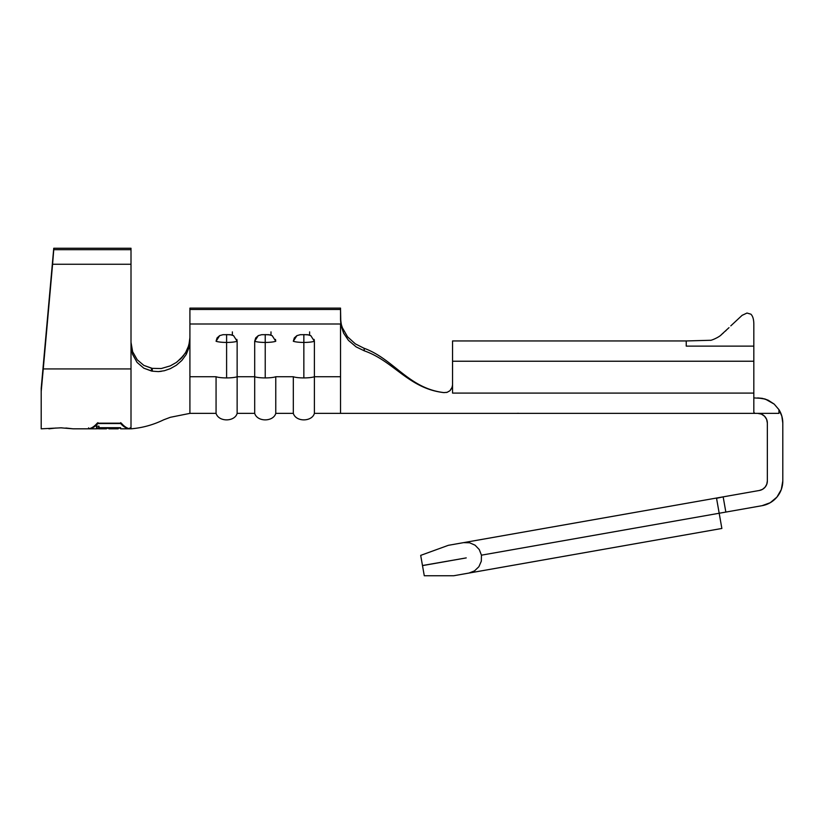 <?xml version="1.0" encoding="UTF-8"?>
<svg xmlns="http://www.w3.org/2000/svg" width="824" height="824" viewBox="0 0 824 824"><rect width="100%" height="100%" fill="white"/><g stroke="black" fill="none" stroke-linecap="round" stroke-linejoin="round"><path stroke-width="1.24" d="M121.344 423.176L97.211 423.176C93.987 426.914 90.774 428.799 87.55 428.82C90.774 428.799 93.987 426.914 97.211 423.176L121.344 423.176C124.568 426.914 127.782 428.799 131.006 428.82L131.006 368.936L43.26 368.936L41.2 391.41L41.2 428.82L60.997 427.831C45.526 428.902 45.526 428.902 60.997 427.831L73.068 428.82L65.869 428.006M48.925 428.82L56.001 428.017M275.463 339.385L275.762 341.249L272.157 335.626L268.758 334.688L261.682 334.688L258.293 335.626L254.688 341.249A11.588 2.029 0 0 0 265.225 342.434L265.225 334.596L270.056 334.894M314.088 339.385L314.387 341.249L310.782 335.626L307.383 334.688L300.307 334.688L296.918 335.626L293.313 341.249A11.588 2.029 0 0 0 303.85 342.434L303.85 334.596L308.681 334.894M236.838 339.385L237.137 341.249L233.532 335.626L230.133 334.688L223.057 334.688L219.668 335.626L216.063 341.249A11.588 2.029 0 0 0 226.6 342.434L226.6 334.596L231.431 334.894M452.551 341.857L452.551 384.952L451.871 388.125L449.956 390.731L447.154 392.317L443.982 392.626C408.889 388.712 393.975 361.242 364.404 350.88L356.153 346.904L348.47 340.394L343.608 333.133L340.539 323.997L340.539 376.733L314.387 376.733A11.588 2.029 180 0 1 303.85 377.917A11.588 2.029 180 0 1 293.313 376.733L275.762 376.733L293.313 376.733L293.313 413.37L293.313 376.733A11.588 2.029 0 0 0 303.85 377.917L303.85 342.434A11.588 2.029 180 0 1 293.313 341.249L294.312 337.943L296.949 335.605M226.6 334.596L226.6 342.434A11.588 2.029 0 0 0 237.137 341.249A11.588 2.029 180 0 1 226.6 342.434L226.6 377.917A11.588 2.029 0 0 0 237.137 376.733L237.137 413.37L237.137 341.249L237.137 376.733L254.688 376.733L254.688 413.37L254.688 376.733A11.588 2.029 0 0 0 265.225 377.917L265.225 342.434A11.588 2.029 180 0 1 254.688 341.249L254.688 376.733L237.137 376.733A11.588 2.029 180 0 1 226.6 377.917A11.588 2.029 180 0 1 216.063 376.733L189.911 376.733L216.063 376.733L216.063 413.37L216.063 376.733A11.588 2.029 0 0 0 226.6 377.917L226.6 342.434A11.588 2.029 180 0 1 216.063 341.249L217.062 337.943L219.699 335.605M303.85 334.596L303.85 342.434A11.588 2.029 0 0 0 314.387 341.249A11.588 2.029 180 0 1 303.85 342.434L303.85 377.917A11.588 2.029 0 0 0 314.387 376.733L314.387 413.37L314.387 341.249L314.387 376.733L340.539 376.733L340.539 392.533L340.539 323.997L189.911 323.997L189.911 340.508L186.193 354.526L181.826 360.479L176.346 365.248L170.372 368.647L164.347 370.738L158.332 371.603L152.306 371.171L143.809 368.184L137.093 362.426L132.582 354.33L131.006 345.122L131.006 368.936L43.26 368.936L52.581 264.247L131.006 264.247L131.006 249.672L131.006 264.247L52.581 264.247L53.756 249.672L131.006 249.672L131.006 248.251L131.006 249.672L53.756 249.672L53.756 248.251L131.006 248.251L53.756 248.251L41.2 388.362L41.2 428.82M422.496 565.614L424.278 575.749L453.694 575.749L424.278 575.749L422.496 565.614L466.24 557.899L422.475 565.521L420.693 555.376L422.475 565.521L466.24 557.899L422.496 565.614M766.763 484.265L767.35 480.969A9.651 9.651 0 0 1 759.368 490.476L762.519 489.332L765.094 487.169L766.763 484.265L767.35 480.969L767.35 423.031L766.619 419.334L764.518 416.202L761.386 414.112L757.689 413.37L778.938 413.37L778.938 409.652L781.811 416.068L782.8 423.031L782.8 480.969L781.286 489.549L776.929 497.099L770.244 502.712L762.056 505.689L725.841 512.075L723.163 496.862L759.368 490.476A9.661 9.661 0 0 0 762.509 489.343L765.094 487.169A9.661 9.661 0 0 1 762.54 489.322M781.811 416.068L782.8 423.031L782.8 480.969A25.101 25.101 0 0 1 762.056 505.689A25.111 25.111 0 0 0 762.087 505.689M753.826 393.089L753.826 412.216L753.826 393.089L452.551 393.089L753.826 393.089L753.826 361.231L753.826 393.089M730.806 325.861L742.064 315.376L746.987 313.038L750.921 314.202C752.837 316.148 753.806 319.475 753.826 324.192L753.826 361.231L753.826 346.121L686.238 346.121L686.238 341.105M518.265 413.246A15.45 15.45 0 0 1 516.288 413.37A15.45 15.45 0 0 0 518.265 413.246M686.238 340.951L710.298 340.281L686.238 340.951L452.551 340.951L452.551 361.231L753.826 361.231L452.551 361.231L452.551 393.089L452.551 384.932L451.871 388.125L449.935 390.731L447.113 392.306L443.93 392.595C408.549 388.423 393.903 359.058 364.002 348.243L364.404 350.88C393.975 361.242 408.889 388.712 443.982 392.626L447.113 392.306L449.935 390.731L447.154 392.317L443.93 392.595C408.549 388.423 393.903 359.058 364.002 348.243L364.404 350.88L356.153 346.904L348.47 340.394L343.608 333.133L340.827 323.997L340.539 309.474L340.539 319.527L340.539 309.474L189.911 309.474L189.911 323.997L340.827 323.997L340.539 319.527M765.105 487.159A9.661 9.661 0 0 0 767.35 480.979L767.35 423.031A9.651 9.651 0 0 0 757.689 413.37L770.934 413.37M765.29 399.094L757.689 397.92L762.427 398.373L768.298 400.268L774.199 404.11L778.938 409.652L778.938 413.37L452.551 413.37L754.763 413.37L753.836 412.216M721.875 334.256L721.515 334.565C718.961 337.438 710.504 340.848 710.298 340.281M753.826 324.028L753.826 346.121L686.238 346.121M721.144 334.863L728.993 327.664M741.827 315.551L742.403 315.139M726.181 330.383L725.326 331.176M723.379 332.947L722.329 333.864M759.368 490.476L719.599 497.49M717.148 497.923L448.328 545.323L420.693 555.376L448.328 545.323L463.552 542.635L469.577 542.769L475.088 545.2L479.259 549.546L481.443 555.17L719.187 513.249L716.55 498.304L717.148 497.923L463.552 542.635L469.577 542.769L475.088 545.2L479.259 549.546L481.443 555.17L481.319 561.196L478.888 566.716L474.531 570.878L468.918 573.071L453.694 575.749L721.865 528.462L468.918 573.071L474.531 570.878L478.888 566.716L481.319 561.196L481.443 555.17L719.187 513.249L716.55 498.304L723.163 496.862L717.148 497.923M723.297 512.528L762.056 505.689M764.394 398.837L768.298 400.268L774.199 404.11L778.938 409.641A25.101 25.101 0 0 1 782.8 423.031M774.21 404.121L765.352 399.115M721.865 528.462L719.187 513.249L721.865 528.462M753.826 397.92L762.427 398.373M754.763 413.37L753.826 412.216M723.163 496.862L725.841 512.075L719.187 513.249M340.539 392.533L340.539 413.37L452.551 413.37M347.501 336.748L355.35 343.876L364.002 348.243L355.35 343.876L347.584 336.851L355.35 343.876M164.347 370.738L170.372 368.647L176.346 365.248L181.826 360.479L186.193 354.526L188.953 347.749L189.911 340.508L189.911 308.114L340.539 308.114L340.539 309.474L340.539 308.114L189.911 308.114L189.911 309.474L340.539 309.474M265.225 334.596L265.225 342.434A11.588 2.029 0 0 0 275.762 341.249A11.588 2.029 180 0 1 265.225 342.434L265.225 377.917A11.588 2.029 0 0 0 275.762 376.733L275.762 413.37L275.762 376.733A11.588 2.029 180 0 1 265.225 377.917A11.588 2.029 180 0 1 254.688 376.733L254.688 341.249L255.687 337.943L258.324 335.605M189.911 340.549L189.911 413.37L189.911 340.549M309.618 335.141L309.618 331.887L309.618 335.141M270.993 335.141L270.993 331.887L270.993 335.141M232.368 335.141L232.368 331.887L232.368 335.141M340.539 413.37L314.387 413.37C312.1 421.806 296.063 422.269 293.313 413.37L275.762 413.37C273.475 421.806 257.438 422.269 254.688 413.37L237.137 413.37C234.85 421.806 218.813 422.269 216.063 413.37L189.911 413.37L170.321 417.304L163.636 419.828C153.202 424.896 142.315 427.893 131.006 428.82L131.006 342.321L132.623 351.663L137.278 359.841L143.86 365.403L151.441 368.204L151.513 371.027L143.809 368.184L137.093 362.426L132.582 354.33L131.006 345.122L131.006 264.247L131.006 345.081L131.006 342.321L132.623 351.663L137.278 359.841L143.86 365.403L152.234 368.359L151.441 368.204L151.513 371.027L152.306 371.171L152.234 368.359L161.236 368.534L170.269 365.887L176.254 362.498L181.764 357.74L186.152 351.786L188.943 344.998L189.911 337.696L188.871 345.277L185.421 353.012L179.807 359.666M340.549 317.446L340.549 317.446C340.899 322.73 341.517 326.16 342.372 327.736L347.584 336.851M342.362 327.695L341.692 325.624M340.806 321.37L340.549 317.549M452.551 385.004L452.458 386.157M452.283 386.981L449.956 390.731L451.861 388.125L452.551 384.952M446.999 392.337L446.361 392.502M183.608 355.577L177.006 361.963M143.767 365.351L151.4 368.194M181.785 357.709L180.302 359.202M161.35 371.325L158.332 371.603M152.306 371.171L152.234 368.359M43.26 368.936L53.756 248.251L43.26 368.936M121.149 423.176L122.951 424.875L121.149 423.176M95.605 424.875L97.407 423.176L95.605 424.875M88.57 427.852L88.57 428.82L88.57 427.852M88.57 428.82C91.68 428.799 94.791 427.038 97.901 423.546L120.654 423.546C123.765 427.038 126.875 428.799 129.986 428.82L129.986 427.852L129.986 428.82C126.875 428.799 123.765 427.038 120.654 423.546L120.654 422.65L120.654 423.546L97.901 423.546L97.901 422.65L97.901 423.546C94.791 427.038 91.68 428.799 88.57 428.82L96.511 428.82M120.654 428.82L129.986 428.82M118.172 428.82L108.892 428.82M106.409 428.82L98.983 428.82M98.983 426.204L98.983 427.697L120.654 427.697L96.511 428.758L96.511 426.204L98.983 426.204L98.983 428.758L96.511 428.758L96.511 426.204L98.983 426.204L98.983 426.75M60.997 427.831C76.478 428.902 76.478 428.902 60.997 427.831M120.654 427.697L98.983 427.697L120.654 428.171M98.983 427.8L96.511 427.8L98.983 427.8M87.55 428.82L73.068 428.82M59.874 427.852L62.109 427.852"/></g></svg>
